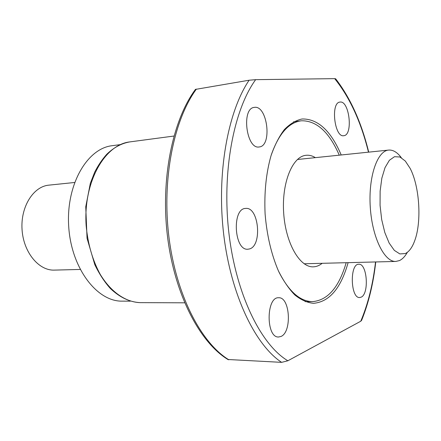 <?xml version="1.0" encoding="UTF-8"?>
<svg xmlns="http://www.w3.org/2000/svg" width="441" height="441" viewBox="0 0 441 441"><rect width="100%" height="100%" fill="white"/><g stroke="black" fill="none" stroke-linecap="round" stroke-linejoin="round"><path stroke-width="0.66" d="M368.478 152.162C360.97 121.815 349.702 97.307 334.68 78.647L335.634 78.785C350.386 97.891 361.416 122.339 368.72 152.139M195.446 89.402L249.11 80.223C227.661 111.964 216.465 174.013 223.708 234.474C230.935 294.968 255.196 344.983 281.617 362.353L287.868 360.771L360.766 321.224L361.631 320.304C368.621 302.961 373.329 283.513 375.765 261.948M227.903 359.503L281.617 362.353M249.11 80.223L255.648 79.661C233.559 109.996 221.669 172.558 228.984 233.747C236.255 294.974 261.199 345.016 287.868 360.771M334.68 78.647L255.648 79.661M341.202 154.978C330.971 130.938 318.093 118.938 302.559 118.971L301.677 119.064C295.575 120.47 289.787 124.004 284.296 129.66C279.114 136.517 274.688 145.216 271.017 155.75C266.11 173.098 264.137 192.485 265.096 213.918C266.888 235.301 271.325 254.281 278.403 270.857C283.398 280.84 288.899 288.899 294.913 295.035C301.076 299.946 307.272 302.708 313.501 303.32C329.328 301.92 340.865 288.364 348.114 262.649M259.269 146.947L259.176 146.958C246.343 149.631 241.133 108.221 254.27 107.395C267.373 104.721 272.521 146.032 259.269 146.947M281.055 336.439L278.514 337.012C265.829 337.701 266.105 296.595 278.701 297.758C290.024 296.859 292.157 331.913 281.055 336.439M361.124 297.173L359.647 297.532C350.441 298.43 349.597 263.52 358.809 264.247C367.21 263.277 369.36 293.932 361.124 297.173M343.804 135.701L343.754 135.707C334.476 137.768 330.436 102.51 339.939 102.086C349.36 100.085 353.351 135.166 343.804 135.701M249.457 248.95L247.908 249.215C234.05 250.901 231.74 208.213 245.692 208.428C258.873 206.636 262.478 245.846 249.457 248.95M405.268 253.564C409.132 251.756 412.296 247.418 414.772 240.549C421.839 221.525 419.578 186.334 410.136 168.374L405.296 161.037L399.954 157.002L394.508 156.693L389.386 160.281L385.032 167.613L381.84 178.175L380.125 191.124L380.065 205.341L381.68 219.563L384.806 232.512L389.155 243.063L394.32 250.372L399.844 253.922L405.268 253.564M407.352 252.318C405.031 256.464 402.379 259.225 399.403 260.598L395.798 261.441C384.392 262.158 372.143 237.385 370.275 207.171C368.263 176.962 377.242 150.828 388.653 150.083C393.052 149.747 397.264 152.266 401.277 157.646M74.573 182.491L48.857 185.148C33.34 186.466 20.495 206.801 22.05 229.524C23.412 252.258 38.753 270.78 54.315 270.107L80.157 269.451M120.283 144.626L112.218 145.69C87.142 148.336 65.891 184.807 68.708 226.525C71.249 268.266 96.992 301.721 122.196 301.137L130.327 301.159M339.272 155.177C329.212 132.113 316.655 120.647 301.6 120.773L300.823 120.862C288.596 122.681 278.784 133.921 271.38 154.582M278.916 271.97C288.899 291.512 300.067 301.407 312.426 301.65C327.74 300.332 338.991 287.345 346.174 262.698M322.162 263.31C319.383 265.565 316.423 266.739 313.292 266.833C299.847 267.549 285.74 243.382 283.706 213.494C281.507 183.621 292.041 157.123 305.437 155.37L306.131 155.282C309.251 154.973 312.333 155.761 315.376 157.641M360.766 321.224C368.07 303.838 372.987 284.081 375.528 261.954M196.383 89.099C173.732 119.913 161.737 179.404 168.958 237.219C176.157 295.062 201.195 342.982 228.868 359.795M140.183 302.642C129.687 302.129 119.726 297.394 110.294 288.431C104.385 281.777 99.219 273.85 94.798 264.661L87.048 238.305L85.752 206.785L90.344 183.274L94.716 172.095C98.205 165.292 102.202 159.372 106.705 154.333C113.828 147.448 121.551 143.303 129.863 141.897C104.627 144.56 83.222 182.21 86.133 225.412C87.787 243.851 92.511 260.218 100.3 274.511C111.093 292.229 125.801 302.162 140.183 302.642L184.641 302.813M195.528 89.291C172.437 120.266 160.397 179.509 167.574 237.104C174.763 294.709 199.85 342.635 228.212 359.691M129.863 141.897L173.936 136.043M304.119 263.768L395.798 261.441M297.427 159.493L388.653 150.083M305.1 301.627L312.426 301.65M293.557 121.815L300.823 120.862"/></g></svg>
